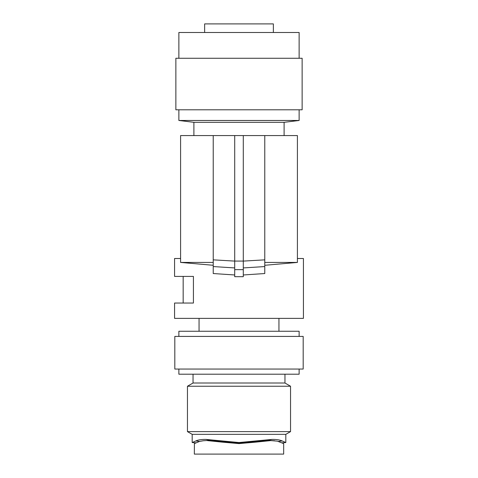 <?xml version="1.0" encoding="UTF-8"?>
<svg xmlns="http://www.w3.org/2000/svg" width="478" height="478" viewBox="0 0 478 478"><rect width="100%" height="100%" fill="white"/><g stroke="black" fill="none" stroke-linecap="round" stroke-linejoin="round"><path stroke-width="0.72" d="M274.677 440.752L267.507 440.31L277.36 441.152L283.669 443.602L283.669 454.1L194.331 454.1L194.409 443.59M183.164 303.04L193.417 303.04L193.417 276.409L183.164 276.409L183.164 303.04L174.572 303.04L174.572 318.372L303.428 318.372L303.428 258.496L297.412 258.496M283.651 443.608L281.835 442.825L285.808 442.544L282.241 440.973C279.881 439.868 276.505 439.348 272.107 439.401L239 442.538L205.893 439.401L210.493 440.31L203.323 440.752L210.493 440.31L223.322 441.624L221.977 442.108L239 443.602L239 442.998L223.608 441.678M272.107 439.401L267.507 440.31L254.392 441.678L256.023 442.108L270.584 440.614M256.023 442.108L239 443.602M221.977 442.108L207.416 440.614M194.349 443.608L199.565 441.421L203.323 440.752M199.607 441.409L195.759 440.973L192.186 442.544L195.759 440.973C198.119 439.868 201.495 439.348 205.893 439.401M198.137 440.142L199.368 439.874M201.501 439.569L202.809 439.467M275.191 439.467L276.625 439.581M279.164 439.975L280.293 440.256M273.362 32.492L273.362 23.9L204.638 23.9L204.638 32.492M302.138 58.262L175.862 58.262L175.862 109.803L302.138 109.803L302.138 58.262M243.296 274.969L264.77 273.541L264.77 259.853L243.296 261.096M264.77 262.428L297.412 262.428L297.412 135.573L180.588 135.573L180.588 262.428L213.23 262.428M234.704 135.573L234.704 276.69L243.296 276.69L243.296 261.078L234.704 261.078M213.23 135.573L213.23 273.541L234.704 274.969M213.23 265.284L180.588 262.428L213.23 265.284M264.77 135.573L264.77 259.853L264.77 135.573M243.296 135.573L243.296 261.078M234.704 261.096L213.23 259.853M183.164 276.409L174.572 276.409L174.572 258.496L180.588 258.496M297.412 262.428L264.77 265.284L297.412 262.428M178.868 58.262L178.868 32.492L299.132 32.492L299.132 58.262M193.901 135.573L193.901 122.32L284.099 122.32L299.132 120.474L299.132 109.803M193.901 122.32L178.868 120.474L299.132 120.474M284.099 135.573L284.099 122.32M254.392 441.678L239 442.998L239 442.538M278.393 441.409L282.241 440.973L284.512 442.025M284.769 442.138L285.778 442.544M285.808 442.544L285.814 434.341L192.186 434.341L192.186 442.538L196.165 442.825M284.96 374.208L284.96 383.015L290.54 386.236L187.46 386.236L187.46 431.616L290.54 431.616L285.814 434.341M284.96 383.015L193.04 383.015L187.46 386.236M299.132 369.058L299.132 374.208L178.868 374.208L178.868 369.058M303.183 369.058L174.817 369.058L174.817 336.416L303.183 336.416L303.183 369.058M299.132 336.416L299.132 331.26L178.868 331.26L178.868 336.416M223.322 441.624L221.051 440.973M243.296 267.925L264.77 266.569M234.704 267.925L213.23 266.569M243.296 269.64L234.704 269.64M254.678 441.624L256.949 440.973M199.057 318.372L199.057 331.26M278.943 318.372L278.943 331.26M178.868 120.474L178.868 109.803M193.04 374.208L193.04 383.015M192.186 434.341L187.46 431.616M290.54 386.236L290.54 431.616"/></g></svg>
